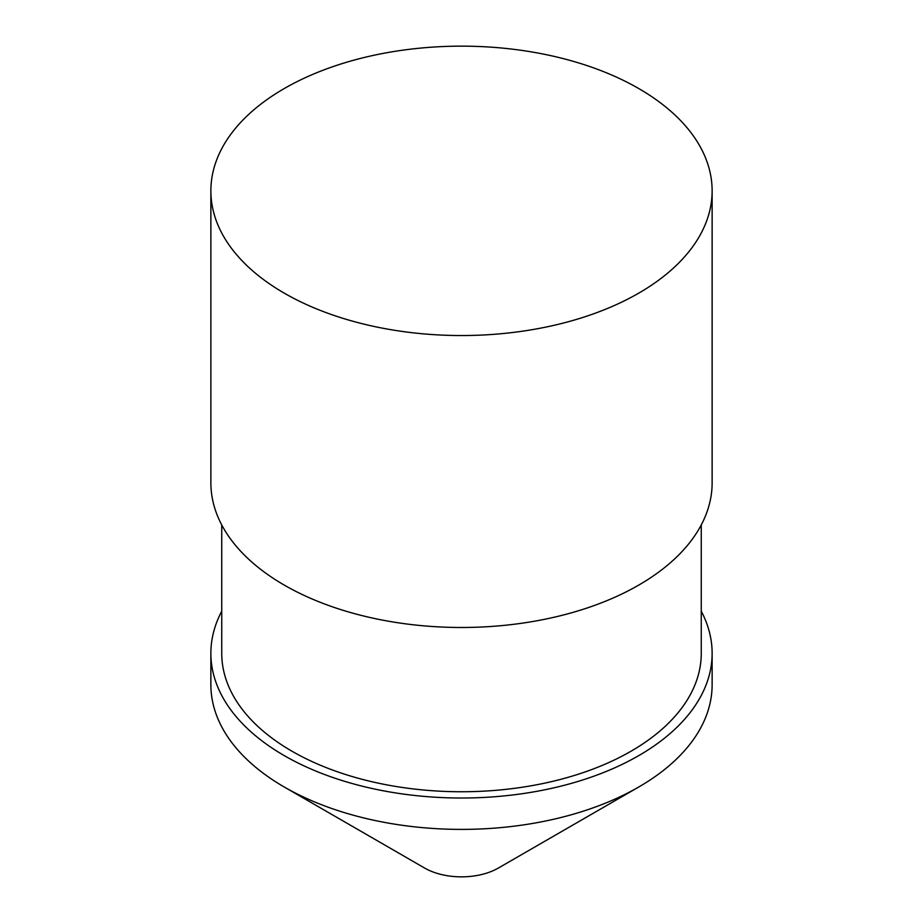 <?xml version="1.0" encoding="UTF-8"?>
<svg xmlns="http://www.w3.org/2000/svg" width="923" height="923" viewBox="0 0 923 923"><rect width="100%" height="100%" fill="white"/><g stroke="black" fill="none" stroke-linecap="round" stroke-linejoin="round"><path stroke-width="1.38" d="M221.739 611.188A250.629 144.692 0 0 0 210.871 653.322L210.871 684.704A250.629 144.692 0 0 0 284.284 787.019L424.58 868.024A52.219 30.147 0 0 0 498.42 868.024L638.716 787.019A250.629 144.692 0 0 0 712.129 684.704L712.129 653.322A250.629 144.692 0 0 0 701.261 611.188M210.871 653.322A250.629 144.692 0 0 0 284.284 755.637A250.629 144.692 0 0 0 557.411 787.007A250.629 144.692 0 0 0 712.129 653.322M424.58 868.024L284.284 787.019A250.629 144.692 0 0 0 638.716 787.019M221.739 524.933L221.739 653.322A239.761 138.427 0 0 0 291.956 751.207A239.761 138.427 0 0 0 553.258 781.216A239.761 138.427 0 0 0 701.261 653.322L701.261 524.933M210.871 190.842L210.871 482.798A250.629 144.692 0 0 0 284.284 585.113A250.629 144.692 0 0 0 557.411 616.472A250.629 144.692 0 0 0 712.129 482.798L712.129 190.842A250.629 144.692 0 0 0 461.5 46.15A250.629 144.692 0 0 0 210.871 190.842A250.629 144.692 0 0 0 284.284 293.168A250.629 144.692 0 0 0 557.411 324.527A250.629 144.692 0 0 0 712.129 190.842"/></g></svg>

